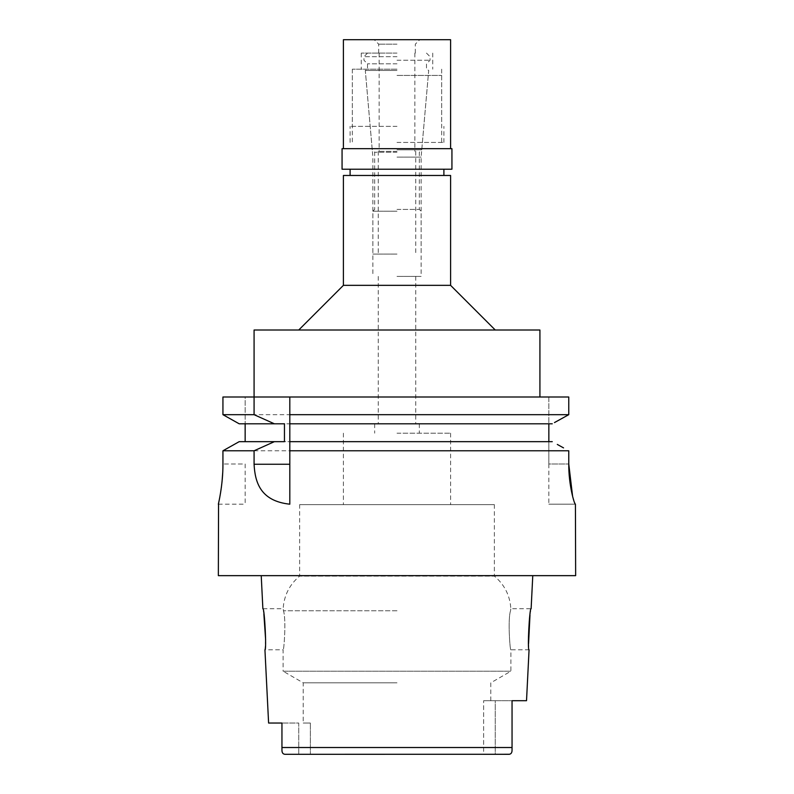 <?xml version="1.0" encoding="UTF-8"?>
<svg xmlns="http://www.w3.org/2000/svg" width="794" height="794" viewBox="0 0 794 794"><rect width="100%" height="100%" fill="white"/><g stroke="black" fill="none" stroke-linecap="round" stroke-linejoin="round"><path stroke-width="0.6" stroke-dasharray="3.97 2.98" d="M298.743 754.3L298.743 723.036L281.949 723.036L298.743 723.036L298.743 754.3L397 754.3L310.375 754.3L310.375 723.036L310.375 754.3L284.977 754.3L509.023 754.3L495.258 754.3L495.258 700.705L512.051 700.705L483.625 700.705L495.258 700.705L495.258 754.3L397 754.3L483.625 754.3L483.625 700.705L483.625 754.3M310.375 723.036L303.209 723.036L310.375 723.036M397 682.82L303.209 682.82L397 682.82M281.949 748.593L281.949 738.638M281.949 723.036L281.949 748.137M509.023 754.3C511.058 754.141 512.061 752.732 512.051 750.072L512.051 749.328M526.521 700.705L512.051 700.705L512.051 750.072L512.051 747.511L281.949 747.511L281.949 739.373M575.65 575.65L218.35 575.65M299.636 504.637L397 504.637L299.636 504.637L299.636 576.097L397 576.097L299.636 576.097C289.502 584.622 284.014 595.49 283.16 608.7L283.468 610.784C286.297 618.933 284.024 651.05 283.111 649.79C284.034 650.971 286.287 618.854 283.468 610.784L283.16 608.7L262.874 608.7L263.876 614.139M265.613 639.577L264.938 649.79L283.111 649.79L283.111 671.208L510.889 671.208L283.111 671.208L303.209 682.82L303.209 723.036M512.051 731.989L512.051 716.386L512.051 731.989M490.791 700.705L490.791 682.82L510.889 671.208L510.889 649.79C509.966 650.971 507.713 618.854 510.532 610.784L510.84 608.7L510.532 610.784C507.703 618.933 509.976 651.05 510.889 649.79L529.062 649.79L528.566 643.676M529.995 614.913L531.126 608.7L510.84 608.7C509.986 595.49 504.498 584.622 494.364 576.097L397 576.097L494.364 576.097L494.364 504.637L397 504.637L494.364 504.637M397 504.637L450.595 504.637L397 504.637M397 433.177L450.595 433.177L397 433.177M568.762 414.676L222.935 414.676L222.935 397L245.148 397L245.148 423.798L245.148 397L222.935 397L568.762 397L548.853 397L548.853 423.798L289.81 423.798M397 276.411L421.118 276.411L397 276.411M397 157.113L421.118 157.113L397 157.113M397 75.43L441.663 75.43L397 75.43M397 142.424L443.896 142.424L397 142.424M343.405 175.474L450.595 175.474M450.595 285.344L343.405 285.344M254.08 330.006L539.92 330.006M568.762 397L548.853 397L548.853 423.798L552.267 423.798L397 423.798L552.267 423.798M289.81 504.14L289.81 450.784M289.81 397L289.81 417.833M289.81 420.87L289.81 444.65M289.81 441.663L548.853 441.663L548.853 463.994L548.853 423.798M548.853 463.994L548.853 504.19L548.853 463.994L568.762 463.994L548.853 463.994M566.598 415.877L554.48 422.577M284.451 423.798L239.183 423.798L222.935 414.676M245.148 463.994L245.148 504.19L245.148 463.994L222.935 463.994L245.148 463.994M245.148 423.798L397 423.798L239.183 423.798L245.148 423.798L245.148 441.663L239.183 441.663L552.267 441.663M218.548 503.317L218.687 502.662M219.243 500.012L220.464 493.392M221.427 486.93L222.062 481.382M222.707 472.837L222.935 464.083M548.853 441.663L239.183 441.663L222.935 450.784L222.935 463.994M222.935 450.784L245.148 450.784M254.08 450.784L568.762 450.784M572.593 496.25L575.422 504.19L548.853 504.19L575.65 504.19M563.551 447.895L557.299 444.432M245.148 441.663L284.451 441.663M512.051 748.772L512.051 748.137M397 151.356L378.242 151.356L397 151.356M397 254.08L372.882 254.08L397 254.08M397 211.204L372.882 211.204L397 211.204M397 209.418L419.331 209.418L397 209.418M397 152.25L374.669 152.25L397 152.25M397 149.828L421.753 149.828L397 149.828M397 70.458L365.3 70.458L397 70.458M397 69.177L352.338 69.177L397 69.177M397 63.818L367.523 63.818L397 63.818M397 60.245L430.05 60.245L397 60.245M397 56.672L363.95 56.672L397 56.672M397 53.099L361.27 53.099L397 53.099M397 126.345L350.104 126.345L397 126.345M451.935 169.221L342.065 169.221M342.065 148.677L451.935 148.677M397 148.677L343.405 148.677L397 148.677M343.405 39.7L450.595 39.7M397 39.7L374.222 39.7L397 39.7M397 44.166L378.688 44.166L397 44.166M397 610.784L283.468 610.784L397 610.784M450.595 433.177L450.595 504.637M343.405 433.177L343.405 504.637M419.331 423.798L419.331 433.177M374.669 423.798L374.669 433.177M415.758 276.411L415.758 423.798M378.242 276.411L378.242 423.798M428.264 75.43L421.118 157.113L421.118 276.411M365.736 75.43L372.882 157.113L372.882 276.411M441.663 75.43L441.663 142.424M352.338 75.43L352.338 142.424M443.896 142.424L443.896 126.345M350.104 142.424L350.104 126.345M218.35 504.19L245.148 504.19M378.242 151.356L378.242 254.08M415.758 151.356L415.758 254.08M367.523 53.099L363.95 56.672L363.95 60.245L367.523 63.818L367.523 69.177L365.3 70.458L372.247 149.828L374.669 152.25L374.669 209.418L372.882 211.204L372.882 254.08M426.477 53.099L430.05 56.672L430.05 60.245L426.477 63.818L426.477 69.177L428.7 70.458L421.753 149.828L419.331 152.25L419.331 209.418L421.118 211.204L421.118 254.08M379.135 53.099L379.135 151.356M414.865 53.099L414.865 151.356M378.688 53.099L378.688 44.166L374.222 39.7M415.312 53.099L415.312 44.166L419.778 39.7M361.27 53.099L361.27 69.177M432.73 53.099L432.73 69.177M352.338 69.177L352.338 126.345M441.663 69.177L441.663 126.345"/><path stroke-width="1.19" d="M298.743 754.3L284.977 754.3C282.942 754.141 281.939 752.732 281.949 750.072C281.939 752.732 282.942 754.141 284.977 754.3L509.48 754.27M281.949 723.036L268.6 723.036L281.949 723.036L281.949 749.705M512.031 750.697L512.051 750.072C512.061 752.732 511.058 754.141 509.023 754.3L483.625 754.3M281.949 738.638L281.949 739.373M512.051 748.137L512.051 731.989L512.051 748.137M268.6 723.036L264.938 649.79C266.744 650.991 264.541 607.539 262.874 608.7L261.226 575.65M263.876 614.139L265.613 639.577M532.774 575.65L531.126 608.7C529.489 607.35 527.246 651.05 529.062 649.79L526.521 700.705L512.051 700.705L512.051 749.705M528.566 643.676L529.995 614.913M450.595 285.344L450.595 175.474L343.405 175.474L343.405 285.344L450.595 285.344L495.258 330.006M539.92 397L539.92 330.006L254.08 330.006L254.08 397L222.935 397L222.935 414.676L254.08 414.676L274.387 423.798L284.451 423.798L284.451 441.663L239.183 441.663L222.935 450.784L254.08 450.784L254.08 464.242C254.993 481.869 260.154 501.044 289.81 504.19L289.81 397L254.08 397L254.08 414.676M289.81 414.676L568.762 414.676L568.762 397L289.81 397M289.81 417.833L289.81 420.87M289.81 444.65L289.81 450.784L568.762 450.784L568.762 463.994C568.564 485.005 574.499 504.815 575.422 504.19L575.65 575.65L218.35 575.65L218.548 503.317M568.762 397L568.762 414.676L566.598 415.877M554.48 422.577L568.762 414.676M548.853 423.798L548.853 441.663M245.148 441.663L245.148 423.798M274.387 423.798L239.183 423.798L222.935 414.676M245.148 450.784L254.08 450.784L274.387 441.663M222.935 464.083L222.935 463.994C223.094 485.045 218.201 504.815 218.35 504.19C218.142 505.024 223.054 485.491 222.935 463.994L222.935 450.784M218.687 502.662L219.243 500.012M220.464 493.392L221.427 486.93M222.062 481.382L222.707 472.837M557.299 444.432L563.551 447.895M552.267 441.663L289.81 441.663M289.81 423.798L552.267 423.798M572.593 496.25L568.762 463.994L568.762 450.784M512.051 749.387L512.051 748.772M281.949 750.072L281.949 747.511L512.051 747.511M342.065 169.221L451.935 169.221L451.935 148.677L342.065 148.677L342.065 169.221M450.595 148.677L450.595 39.7L343.405 39.7L343.405 148.677M254.08 464.242L289.81 464.242M443.896 169.221L443.896 175.474M350.104 169.221L350.104 175.474M343.405 285.344L298.743 330.006"/></g></svg>
